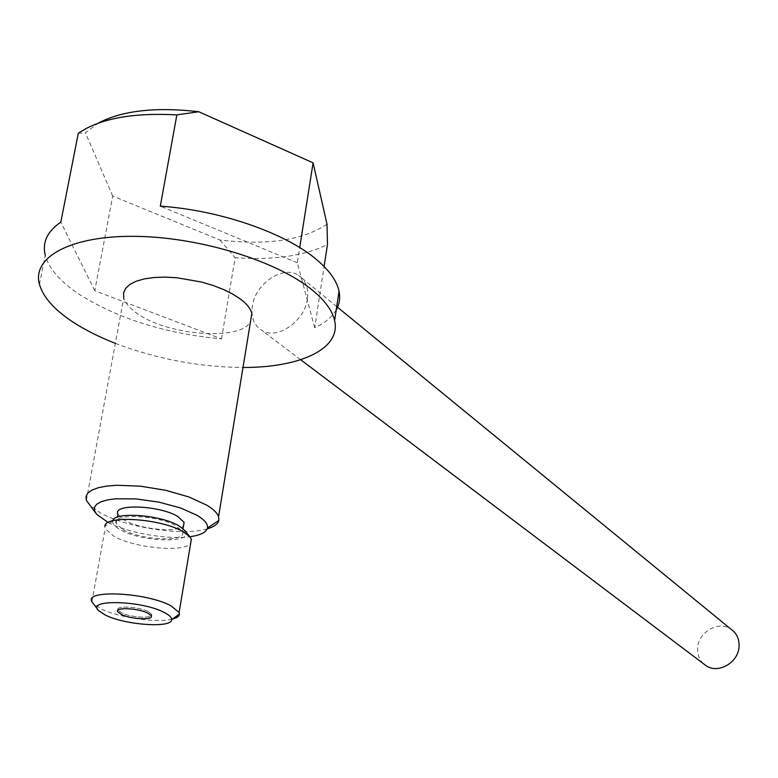 <?xml version="1.0" encoding="UTF-8"?>
<svg xmlns="http://www.w3.org/2000/svg" width="778" height="778" viewBox="0 0 778 778"><rect width="100%" height="100%" fill="white"/><g stroke="black" fill="none" stroke-linecap="round" stroke-linejoin="round"><path stroke-width="0.58" stroke-dasharray="3.89 2.92" d="M703.419 663.692C699.14 659.501 697.224 654.21 697.672 647.811C698.459 631.853 718.804 620.377 730.96 629.178M307.378 299.024C304.704 321.372 276.968 340.278 261.787 330.387C253.998 325.399 250.856 317.288 252.364 306.046C255.242 283.552 283.377 264.695 298.577 275.373C305.803 280.352 308.74 288.23 307.378 299.024M148.287 611.605C138.912 606.539 114.959 605.342 117.974 610.059L121.349 612.694C130.83 617.703 154.375 618.88 151.525 614.182L148.287 611.605C138.912 606.539 114.959 605.342 117.974 610.059L121.349 612.694C130.83 617.703 154.375 618.88 151.525 614.182L148.287 611.605M185.018 530.713C195.628 543.54 142.102 542.587 120.298 529.76C114.881 526.745 112.343 523.905 112.693 521.231L112.82 520.745M112.693 521.231L104.845 526.327L105.127 528.612L113.948 536.334C134.565 548.169 184.386 552.779 190.659 543.365M172.201 619.123C157.01 623.188 118.275 617.586 100.965 608.785L93.156 603.543M108.171 522.495C128.351 533.037 167.61 539.835 189.793 536.723M207.201 528.855C183.589 536.275 126.26 527.727 100.206 512.79L89.003 504.465M86.387 500.371L123.751 297.75C125.141 302.875 129.401 307.962 136.558 313.019C166.716 335.522 240.266 341.348 250.467 321.829M115.348 343.361C157.02 359.115 199.567 367.148 242.999 367.469M327.003 224.19C302.953 240.266 267.253 245.537 219.882 240.023L112.703 196.056L94.79 290.739L221.506 338.887C164.771 333.626 116.739 318.377 77.411 293.141C59.536 280.809 48.81 268.147 45.231 255.145L39.445 284.349M221.506 338.887L235.131 257.693C273.496 260.348 304.266 255.972 327.47 244.564M336.222 309.926C332.109 317.035 324.932 322.996 314.701 327.781L324.105 266.484M122.924 529.594C141.557 540.564 187.741 542.354 182.509 531.782L176.353 526.084C158.167 514.822 110.369 512.974 116.243 523.643L122.924 529.594M117.925 514.239L124.587 520.249C140.293 529.536 178.687 533.086 183.54 525.665M112.703 196.056L85.424 132.834L98.154 123.177M314.701 327.781L297.313 262.76L299.705 247.589M297.313 262.76L160.317 206.17M78.296 133.281L85.424 132.834M94.79 290.739L60.81 222.138M219.882 240.023L235.131 257.693M300.668 359.728L261.787 330.387M336.728 306.59L298.577 275.373M117.974 610.059L117.682 611.673L117.974 610.059M182.509 531.782L183.034 528.632M116.243 523.643L117.41 517.127M96.812 514.491L95.665 513.013M91.911 601.754L105.127 528.612M98.514 610.545L97.717 609.505M151.525 614.182L151.243 615.797L151.525 614.182"/><path stroke-width="1.17" d="M336.728 306.59L730.96 629.178C736.727 633.273 739.421 639.137 739.032 646.742C738.332 662.486 718.541 674.03 706.366 665.919L703.419 663.692M148.005 613.22C138.63 608.163 114.667 606.957 117.682 611.673L121.067 614.299C130.548 619.298 154.093 620.484 151.243 615.797L148.005 613.22C138.63 608.163 114.667 606.957 117.682 611.673L121.067 614.299C130.548 619.298 154.093 620.484 151.243 615.797L148.005 613.22M112.82 520.745C114.288 511.292 161.338 514.91 179.066 525.909L185.018 530.713M190.659 543.365L191.359 539.193L189.822 536.762L183.443 531.899C161.97 518.615 104.602 514.637 104.845 526.327M105.108 614.951C124.704 625.094 172.541 628.449 171.617 619.521C171.666 617.392 169.254 615.077 164.382 612.558C142.277 600.49 85.833 598.914 98.514 610.545L105.108 614.951M97.717 609.505L91.911 601.754C83.742 589.325 146.877 592.437 170.975 605.829L179.105 612.461L179.436 614.134C179.212 616.332 176.801 617.995 172.201 619.123M189.793 536.723C200.354 535.303 206.238 532.415 207.434 528.067C208.154 524.158 204.702 519.899 197.048 515.299L180.438 507.927L158.916 502.131L136.033 498.902L115.611 498.795L107.413 499.923L101.004 501.791L96.637 504.3L94.469 507.334L94.537 510.776L96.812 514.491L108.171 522.495M95.665 513.013L86.387 500.371L85.998 496.481L87.914 492.989L92.105 490.014L98.466 487.68L106.771 486.075L116.758 485.268L140.283 486.162L165.568 490.266L188.889 496.957L206.87 505.214C213.367 509.143 217.266 512.935 218.579 516.602L218.861 520.414C217.928 524.051 214.038 526.862 207.201 528.855M250.467 321.829L251.839 313.476C250.73 308.885 247.112 304.208 240.986 299.462L233.254 294.376L223.869 289.649L213.153 285.487L201.492 282.035L177.063 277.765L165.218 277.114L154.2 277.493L144.416 278.884L136.228 281.218L129.907 284.417L125.647 288.337L123.585 292.839L123.751 297.75M242.999 367.469C300.22 367.673 341.221 348.875 334.618 320.594C332.43 310.753 325.029 300.619 312.425 290.194C277.629 261.33 200.763 237.212 136.043 236.356C71.148 235.306 31.694 257.051 39.445 284.349C43.121 297.001 53.964 309.343 71.984 321.402C84.287 329.541 98.738 336.864 115.348 343.361M324.105 266.484L327.47 244.564L327.003 224.19L313.087 162.835L198.721 111.731L176.859 114.891C132.503 112.499 99.652 118.626 78.296 133.281L60.81 222.138C47.312 231.348 42.119 242.347 45.231 255.145M176.859 114.891L160.317 206.17C220.553 210.206 286.382 233.429 317.093 260.027C329.59 270.705 336.903 281.101 339.043 291.215C340.404 297.964 339.471 304.198 336.222 309.926M183.54 525.665L184.094 522.359L177.968 516.602C159.83 505.223 112.081 503.434 117.925 514.239L117.41 517.127M98.154 123.177C122.097 110.573 155.619 106.751 198.721 111.731M299.705 247.589L313.087 162.835M706.366 665.919L300.668 359.728M184.483 530.042L189.822 536.762M171.617 619.521L179.436 614.134M179.105 612.461L191.359 539.193M207.434 528.067L218.861 520.414M218.579 516.602L251.839 313.476M334.618 320.594L339.043 291.215M183.034 528.632L184.094 522.359"/></g></svg>
